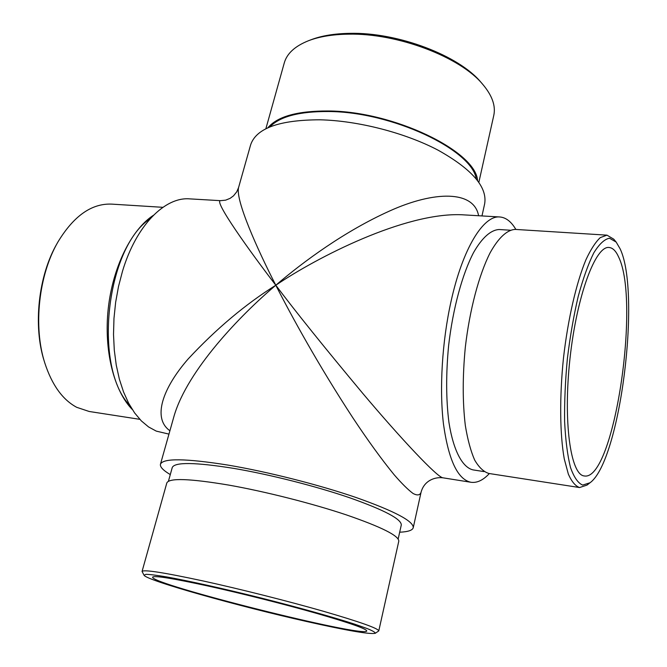 <?xml version="1.0" encoding="UTF-8"?>
<svg xmlns="http://www.w3.org/2000/svg" width="667" height="667" viewBox="0 0 667 667"><rect width="100%" height="100%" fill="white"/><g stroke="black" fill="none" stroke-linecap="round" stroke-linejoin="round"><path stroke-width="1" d="M515.866 229.448L515.766 229.265C511.189 221.561 505.869 217.467 499.816 216.975C483.517 215.149 462.731 248.316 451.067 301.301C442.104 341.446 439.245 388.994 443.488 424.195C448.583 460.163 457.745 479.523 470.985 482.283C477.055 483.108 483.175 480.198 489.345 473.553M510.205 230.215L499.316 229.531C491.095 229.748 482.149 237.502 473.562 252.56C462.264 274.245 452.893 308.646 448.616 345.631C445.915 373.987 446.023 399.6 448.941 422.453C453.427 450.867 462.523 467.625 473.195 469.918L483.975 471.586M461.506 214.741L461.497 214.741C404.536 212.481 317.35 257.087 275.805 285.234C248.783 250.008 213.64 200.7 220.494 200.667L225.646 200.158L230.115 198.349L233.533 195.823L236.752 191.804L238.561 187.594L250.6 144.956C256.095 128.297 279.206 119.91 319.918 119.802C357.904 120.66 404.919 132.758 438.086 150.175C471.928 169.126 487.452 186.985 484.667 203.752L481.983 215.933M618.659 257.078C615.974 251.025 612.798 247.832 609.113 247.49C595.606 245.414 576.747 295.631 569.96 358.821C563.015 421.994 570.652 475.079 584.292 475.955C613.698 481.549 640.737 301.801 618.659 257.078M169.91 430.74C152.109 418.226 162.648 388.186 188.186 358.929C216.241 328.806 245.448 304.244 275.805 285.234C295.589 311.597 324.679 347.765 363.065 393.738C400.642 438.319 437.552 477.739 443.013 477.822C435.017 476.763 424.045 480.482 421.01 492.471L421.01 492.471C419.877 495.314 417.242 495.656 413.106 493.513C408.079 489.786 401.734 483.5 394.08 474.671C381.524 459.288 367.809 440.378 352.943 417.934C318.442 365.224 291.262 315.608 275.805 285.234C240.02 315.408 187.694 370.135 174.195 415.574L160.455 464.224C162.998 458.079 185.459 458.354 227.847 465.066C267.609 471.752 318.934 484.751 356.403 497.624C394.781 511.239 413.723 521.277 413.24 527.714C412.498 530.348 407.979 531.841 399.683 532.208M168.417 481.274L172.253 467.542C174.646 461.948 195.156 462.231 233.792 468.392C269.793 474.479 315.991 486.201 349.816 497.815C384.509 510.122 401.667 519.201 401.276 525.062L398.166 538.986M170.285 474.587C163.148 470.343 159.872 466.892 160.455 464.224M220.494 200.667L189.736 198.874C164.949 196.698 136.251 225.229 122.511 271.186L118.518 286.435L115.649 302.276L113.974 318.392L113.515 334.459L114.29 350.142L116.258 365.141L119.368 379.164L123.537 391.946L128.673 403.277L134.651 412.965L141.337 420.894L148.599 426.963L156.286 431.124L168.959 434.109M238.561 187.594C235.409 200.242 257.354 249.316 275.805 285.234C303.66 261.397 344.872 231.107 389.62 210.989C434.259 190.762 473.962 190.187 478.598 215.733M208.412 586.093C241.687 593.438 284.792 604.31 316.8 613.432C349.708 622.936 366.366 628.781 366.783 630.957C365.883 638.302 149.942 584.067 152.618 577.155C153.96 575.338 172.553 578.314 208.412 586.093M269.835 126.955C279.781 116.517 299.3 111.372 328.389 111.522C391.779 111.639 472.011 149.767 476.221 178.798M308.579 40.695L311.08 39.745C321.661 35.71 334.601 33.583 349.925 33.35C397.824 32.166 459.204 55.628 481.09 82.441L482.841 84.467C460.48 57.045 397.465 32.966 348.357 34.167C332.65 34.401 319.393 36.577 308.579 40.695C295.039 46.09 286.943 53.485 284.292 62.873L265.858 128.789M267.842 127.831C277.297 116.5 297.349 110.88 327.981 110.98C393.397 111.064 475.696 151.126 477.572 180.507M478.864 182.291L493.763 115.491C495.864 105.961 492.229 95.623 482.841 84.467M144.055 575.237L142.063 571.461C143.488 569.343 163.907 572.528 203.327 581.007C240.145 589.069 288.077 601.15 323.562 611.314C359.997 621.911 378.397 628.447 378.773 630.924L375.238 633.308C375.479 632.441 372.753 630.84 367.058 628.514L354.444 624.087C333.217 617.192 298.457 607.454 261.206 598.049C223.937 588.736 188.703 580.89 166.742 576.938C156.878 575.279 149.95 574.412 145.948 574.329L144.055 575.237C146.565 580.457 238.503 606.228 306.637 621.502C346.765 630.532 369.635 634.467 375.238 633.308M142.063 571.461L166.817 482.958C169.076 477.839 189.72 478.547 228.764 485.092C265.166 491.521 312.014 503.393 346.365 514.891C381.591 527.038 399.066 535.818 398.783 541.229L378.773 630.924M620.168 248.908L616.175 242.079L609.488 238.227C604.502 239.145 599.258 244.039 593.763 252.918C588.261 264.057 583.083 278.539 578.222 296.365C573.72 315.691 570.11 336.418 567.384 358.538C565.291 380.724 564.374 401.742 564.615 421.586C565.533 440.037 567.484 455.294 570.46 467.359C573.928 477.205 577.989 483.116 582.658 485.084L590.02 482.758C620.118 461.214 641.254 293.555 620.168 248.908M606.987 235.159L515.374 229.415C507.337 229.665 498.557 237.552 490.087 252.86C478.948 274.896 469.635 309.863 465.299 347.44C462.539 376.255 462.548 402.251 465.316 425.438C467.609 439.486 470.719 451.009 474.646 460.013C478.939 467.375 483.675 471.869 488.861 473.47L579.565 487.544C575.404 486.068 571.669 481.599 568.359 474.145L564.282 458.988C559.863 434.492 559.446 397.148 563.473 358.112C567.925 319.126 576.346 282.741 585.934 259.763C590.77 249.408 595.564 242.021 600.292 237.602L606.987 235.159L613.74 239.161L616.175 242.079M590.02 482.758L587.018 485.084L579.565 487.544M150.308 218.568C105.928 247.599 92.871 367.775 129.982 405.653M162.881 207.32L111.672 204.119C91.646 203.293 73.745 215.908 57.954 241.938C38.694 274.921 33.075 326.647 44.806 362.99C51.976 384.976 62.615 399.75 76.705 407.312L89.145 411.472L139.845 419.335M153.402 215.308C131.532 229.465 112.765 266.892 108.237 308.646C103.693 350.4 113.982 390.987 132.299 409.505M44.806 362.99L44.314 361.406C32.866 325.946 38.344 275.563 57.137 243.388L57.954 241.938M499.816 216.975L461.497 214.741M470.985 482.283L443.013 477.822M421.01 492.471L413.24 527.714"/></g></svg>
